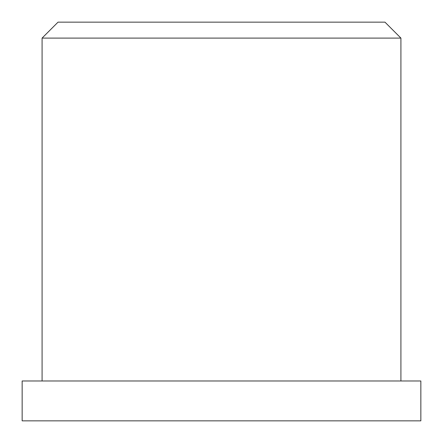 <?xml version="1.0" encoding="UTF-8"?>
<svg xmlns="http://www.w3.org/2000/svg" width="443" height="443" viewBox="0 0 443 443"><rect width="100%" height="100%" fill="white"/><g stroke="black" fill="none" stroke-linecap="round" stroke-linejoin="round"><path stroke-width="0.66" d="M42.085 38.098L58.033 22.15L384.967 22.15L400.915 38.098L42.085 38.098L42.085 380.98M221.5 420.85L420.85 420.85L420.85 380.98L22.15 380.98L22.15 420.85L221.5 420.85M400.915 380.98L400.915 38.098"/></g></svg>
